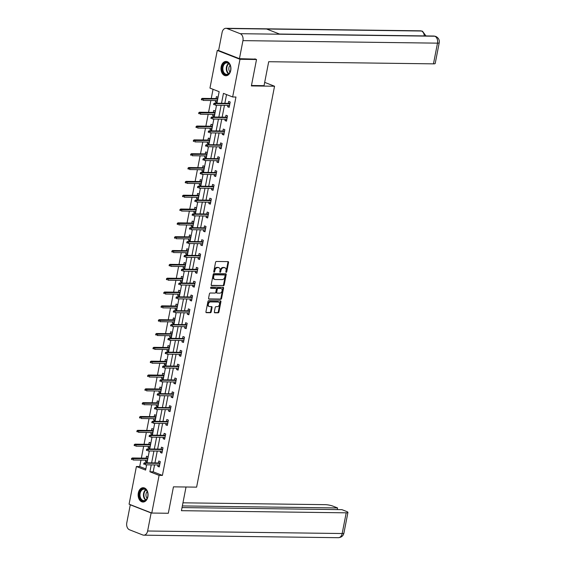 <?xml version="1.0" encoding="UTF-8"?>
<svg xmlns="http://www.w3.org/2000/svg" width="566" height="566" viewBox="0 0 566 566"><rect width="100%" height="100%" fill="white"/><g stroke="black" fill="none" stroke-linecap="round" stroke-linejoin="round"><path stroke-width="0.85" d="M226.181 272.345A0.63 0.439 111.4 0 0 226.754 271.744L228.551 262.497A0.899 0.63 111.4 0 0 228.07 261.612L216.375 261.464A0.899 0.63 111.4 0 0 215.554 262.327L213.757 271.574A0.63 0.439 111.4 0 0 214.67 271.581L214.903 270.385A2.887 2.009 111.4 0 1 217.521 267.633L218.497 267.64A2.887 2.009 111.4 0 1 219.007 267.739A2.887 2.009 111.4 0 1 220.032 270.456L219.799 271.652A0.63 0.439 111.4 0 0 220.712 271.666L220.945 270.463A2.887 2.009 111.4 0 1 223.563 267.711L224.539 267.718A2.887 2.009 111.4 0 1 225.049 267.817A2.887 2.009 111.4 0 1 226.075 270.534L225.841 271.73A0.63 0.439 111.4 0 0 226.181 272.345M225.834 272.005A0.63 0.439 111.4 0 0 226.138 271.503L227.935 262.256A0.899 0.63 111.4 0 0 227.85 261.612M213.757 271.85A0.63 0.439 111.4 0 0 214.054 271.347L214.288 270.145L214.903 270.385M219.799 271.928A0.63 0.439 111.4 0 0 220.096 271.425L220.33 270.223L220.945 270.463M138.316 493A7.167 4.967 90.7 0 1 143.191 487.708A7.167 4.967 90.7 0 1 147.882 496.743A7.167 4.967 90.7 0 1 143.007 502.035A7.167 4.967 90.7 0 1 138.316 493M221.172 66.724A7.167 4.967 90.7 0 1 226.053 61.432A7.167 4.967 90.7 0 1 230.744 70.467A7.167 4.967 90.7 0 1 225.862 75.759A7.167 4.967 90.7 0 1 221.172 66.724M214.351 311.908A0.899 0.63 111.4 0 0 214.832 312.786L218.115 312.828A0.899 0.63 111.4 0 0 218.929 311.965L220.924 301.699A0.899 0.63 111.4 0 0 220.45 300.822L208.755 300.666A0.899 0.63 111.4 0 0 207.934 301.529L205.939 311.802A0.899 0.63 111.4 0 0 206.42 312.68L210.382 312.729A0.899 0.63 111.4 0 0 211.203 311.866L212.059 307.472A0.899 0.63 111.4 0 0 211.578 306.595L209.611 306.567A2.413 1.684 111.4 0 1 209.187 306.489A2.413 1.684 111.4 0 1 208.401 303.921A2.413 1.684 111.4 0 1 210.517 301.911L218.214 302.011A2.413 1.684 111.4 0 1 218.639 302.095A2.413 1.684 111.4 0 1 219.424 304.664A2.413 1.684 111.4 0 1 217.309 306.666L216.028 306.652A0.899 0.63 111.4 0 0 215.207 307.515L214.351 311.908M254.891 58.871L256.518 59.508L251.382 85.926L274.545 86.23L196.614 487.142L173.451 486.845L168.314 513.263L151.773 513.051L129.083 504.172L136.406 466.497L145.604 470.091L146.629 464.827M256.518 59.508L239.977 59.296L232.647 96.97L223.45 93.376L221.525 103.274M154.546 464.927L153.209 471.818L162.407 475.412L235.958 97.019L232.647 96.97M162.407 475.412L159.096 475.369L151.773 513.051M223.372 285.766A0.899 0.63 111.4 0 0 224.193 284.903L226.188 274.637A0.899 0.63 111.4 0 0 225.707 273.753L214.019 273.604A0.899 0.63 111.4 0 0 213.198 274.468L211.203 284.733A0.899 0.63 111.4 0 0 211.684 285.611L222.763 285.526A0.899 0.63 111.4 0 0 223.577 284.663L225.572 274.397A0.899 0.63 111.4 0 0 225.487 273.753M223.556 288.165L221.561 298.438A0.899 0.63 111.4 0 1 220.74 299.301L209.052 299.145A0.899 0.63 111.4 0 1 208.571 298.268L209.427 293.874A0.899 0.63 111.4 0 1 210.241 293.011L214.988 293.075A0.899 0.63 111.4 0 0 215.802 292.212L216.368 289.297A0.899 0.63 111.4 0 0 215.894 288.419L210.955 288.349A0.63 0.439 111.4 0 1 211.189 287.132L223.075 287.287A0.899 0.63 111.4 0 1 223.556 288.165L222.947 287.924L220.945 298.197L221.561 298.438M274.545 86.23L264.683 82.374M226.534 94.579L224.836 103.316M224.447 105.326L222.148 117.141M221.759 119.157L219.459 130.972M219.07 132.989L216.771 144.804M216.382 146.82L214.082 158.636M213.693 160.652L211.394 172.467M211.005 174.477L208.705 186.299M208.316 188.308L206.017 200.131M205.628 202.14L203.328 213.962M202.939 215.971L200.64 227.794M200.251 229.803L197.951 241.618M197.562 243.635L195.263 255.45M194.874 257.466L192.574 269.282M192.185 271.298L189.886 283.113M189.497 285.13L187.197 296.945M186.808 298.954L184.509 310.776M184.12 312.786L181.82 324.608M181.431 326.617L179.132 338.44M178.743 340.449L176.443 352.271M176.054 354.281L173.755 366.096M173.366 368.112L171.066 379.928M170.677 381.944L168.378 393.759M167.989 395.775L165.689 407.591M165.3 409.607L163.001 421.422M162.612 423.432L160.312 435.254M159.923 437.263L157.624 449.086M157.235 451.095L154.935 462.917M227.9 105.368L227.638 106.733L229.166 107.335L230.199 102.014L228.671 101.413L228.289 103.359M225.211 119.2L224.95 120.565L226.478 121.166L227.511 115.846L225.983 115.245L225.601 117.19M222.523 133.031L222.261 134.397L223.789 134.998L224.822 129.678L223.294 129.076L222.912 131.022M219.834 146.863L219.573 148.228L221.101 148.83L222.134 143.509L220.606 142.908L220.224 144.854M217.146 160.694L216.884 162.06L218.412 162.654L219.445 157.341L217.917 156.74L217.535 158.678M214.457 174.526L214.196 175.892L215.724 176.486L216.757 171.173L215.229 170.571L214.847 172.51M211.769 188.358L211.507 189.723L213.035 190.317L214.068 184.997L212.54 184.403L212.158 186.341M209.08 202.189L208.819 203.548L210.347 204.149L211.38 198.829L209.852 198.234L209.47 200.173M206.392 216.014L206.13 217.379L207.658 217.981L208.691 212.66L207.163 212.059L206.781 214.005M203.703 229.846L203.442 231.211L204.97 231.812L206.003 226.492L204.475 225.891L204.093 227.836M201.015 243.677L200.753 245.043L202.281 245.644L203.321 240.324L201.786 239.722L201.404 241.668M198.326 257.509L198.065 258.874L199.593 259.476L200.633 254.155L199.098 253.554L198.716 255.499M195.638 271.34L195.376 272.706L196.904 273.307L197.944 267.987L196.409 267.385L196.027 269.331M192.949 285.172L192.688 286.538L194.216 287.132L195.256 281.818L193.721 281.217L193.339 283.156M190.261 299.004L189.999 300.369L191.527 300.963L192.567 295.643L191.032 295.049L190.65 296.987M187.572 312.835L187.311 314.194L188.839 314.795L189.879 309.475L188.344 308.88L187.962 310.819M184.884 326.667L184.622 328.025L186.15 328.627L187.19 323.306L185.655 322.705L185.273 324.651M182.195 340.491L181.934 341.857L183.462 342.458L184.502 337.138L182.967 336.537L182.585 338.482M179.507 354.323L179.245 355.689L180.773 356.29L181.813 350.97L180.278 350.368L179.903 352.314M176.818 368.155L176.557 369.52L178.085 370.122L179.125 364.801L177.59 364.2L177.215 366.145M174.13 381.986L173.868 383.352L175.396 383.953L176.436 378.633L174.901 378.031L174.526 379.977M171.441 395.818L171.18 397.183L172.708 397.785L173.748 392.464L172.213 391.863L171.838 393.809M168.753 409.65L168.491 411.015L170.019 411.609L171.059 406.296L169.524 405.695L169.149 407.633M166.064 423.481L165.803 424.847L167.331 425.441L168.371 420.121L166.836 419.526L166.461 421.465M163.376 437.313L163.114 438.671L164.642 439.273L165.682 433.952L164.147 433.358L163.772 435.296M160.687 451.144L160.426 452.503L161.954 453.104L162.994 447.784L161.459 447.182L161.084 449.128M157.999 464.969L157.737 466.334L159.265 466.936L160.305 461.615L158.77 461.014L158.395 462.96M213.042 89.301L211.252 98.498M210.863 100.507L208.564 112.33M208.175 114.339L205.875 126.161M205.486 128.171L203.187 139.993M202.798 142.002L200.498 153.825M200.109 155.834L197.81 167.649M197.421 169.666L195.121 181.481M194.732 183.497L192.433 195.312M192.044 197.329L189.744 209.144M189.355 211.16L187.056 222.976M186.667 224.985L184.367 236.807M183.978 238.817L181.679 250.639M181.29 252.648L178.99 264.471M178.601 266.48L176.302 278.302M175.913 280.312L173.613 292.127M173.224 294.143L170.925 305.958M170.536 307.975L168.236 319.79M167.847 321.806L165.548 333.622M165.159 335.638L162.859 347.453M162.47 349.463L160.171 361.285M159.782 363.294L157.482 375.117M157.093 377.126L154.794 388.948M154.405 390.957L152.113 402.78M151.716 404.789L149.424 416.604M149.028 418.621L146.736 430.436M146.339 432.452L144.047 444.268M143.651 446.284L141.359 458.099M140.962 460.116L139.717 466.54L145.83 468.931M215.639 100.571L215.37 101.937L216.905 102.538L217.938 97.218L216.403 96.616L216.028 98.562M212.95 114.403L212.682 115.768L214.217 116.37L215.25 111.049L213.715 110.448L213.34 112.393M210.262 128.234L209.993 129.6L211.528 130.201L212.561 124.881L211.026 124.279L210.651 126.225M207.573 142.066L207.305 143.431L208.84 144.026L209.873 138.712L208.338 138.111L207.963 140.05M204.885 155.898L204.616 157.263L206.151 157.857L207.184 152.537L205.649 151.943L205.274 153.881M202.196 169.729L201.928 171.088L203.463 171.689L204.496 166.369L202.961 165.774L202.586 167.713M199.508 183.561L199.239 184.919L200.774 185.521L201.807 180.2L200.272 179.599L199.897 181.545M196.819 197.385L196.551 198.751L198.086 199.352L199.119 194.032L197.584 193.43L197.209 195.376M194.131 211.217L193.862 212.583L195.397 213.184L196.43 207.864L194.895 207.262L194.52 209.208M191.442 225.049L191.174 226.414L192.709 227.016L193.742 221.695L192.207 221.094L191.832 223.039M188.754 238.88L188.485 240.246L190.02 240.847L191.053 235.527L189.518 234.925L189.143 236.871M186.065 252.712L185.797 254.077L187.332 254.679L188.365 249.358L186.83 248.757L186.455 250.703M183.377 266.544L183.108 267.909L184.643 268.503L185.676 263.19L184.141 262.589L183.766 264.527M180.688 280.375L180.42 281.741L181.955 282.335L182.988 277.015L181.453 276.42L181.078 278.359M178 294.207L177.731 295.565L179.266 296.167L180.299 290.846L178.764 290.252L178.389 292.19M175.311 308.031L175.043 309.397L176.578 309.998L177.611 304.678L176.076 304.076L175.701 306.022M172.623 321.863L172.354 323.228L173.889 323.83L174.922 318.509L173.387 317.908L173.012 319.854M169.934 335.695L169.666 337.06L171.201 337.661L172.234 332.341L170.699 331.74L170.324 333.685M167.246 349.526L166.977 350.892L168.512 351.493L169.545 346.173L168.01 345.571L167.635 347.517M164.557 363.358L164.289 364.723L165.824 365.325L166.857 360.004L165.322 359.403L164.947 361.349M161.869 377.189L161.6 378.555L163.135 379.156L164.168 373.836L162.633 373.235L162.258 375.18M159.18 391.021L158.912 392.387L160.447 392.981L161.48 387.668L159.945 387.066L159.57 389.005M156.492 404.853L156.223 406.218L157.758 406.812L158.791 401.492L157.256 400.898L156.881 402.836M153.803 418.684L153.535 420.043L155.07 420.644L156.103 415.324L154.568 414.729L154.193 416.668M151.115 432.509L150.846 433.874L152.381 434.476L153.414 429.155L151.879 428.554L151.504 430.5M148.426 446.341L148.158 447.706L149.693 448.307L150.726 442.987L149.191 442.386L148.816 444.331M145.738 460.172L145.469 461.538L147.004 462.139L148.037 456.819L146.502 456.217L146.127 458.163M218.603 50.431L217.28 50.416L239.977 59.296M139.717 466.54L136.406 466.497M216.92 103.21L219.155 91.692L209.958 88.098L217.28 50.416M147.019 462.811L149.318 450.996M149.707 448.98L152.006 437.164M152.395 435.148L154.695 423.333M155.084 421.316L157.383 409.501M157.773 407.492L160.072 395.669M160.461 393.66L162.76 381.838M163.149 379.828L165.449 368.006M165.838 365.997L168.137 354.175M168.526 352.165L170.826 340.35M171.215 338.334L173.514 326.518M173.904 324.502L176.203 312.687M176.592 310.67L178.891 298.855M179.281 296.839L181.58 285.023M181.969 283.014L184.268 271.192M184.657 269.183L186.957 257.36M187.346 255.351L189.645 243.529M190.035 241.519L192.334 229.697M192.723 227.688L195.022 215.872M195.411 213.856L197.711 202.041M198.1 200.024L200.399 188.209M200.788 186.193L203.088 174.378M203.477 172.361L205.776 160.546M206.165 158.537L208.465 146.714M208.854 144.705L211.153 132.883M211.543 130.873L213.842 119.051M214.231 117.042L216.53 105.219M151.235 464.884L149.898 471.775L159.096 475.369M221.136 105.283L218.837 117.098M218.448 119.115L216.148 130.93M215.759 132.946L213.46 144.762M213.071 146.778L210.771 158.593M210.382 160.602L208.083 172.425M207.694 174.434L205.394 186.256M205.005 188.266L202.706 200.088M202.317 202.097L200.017 213.92M199.628 215.929L197.329 227.744M196.94 229.761L194.64 241.576M194.251 243.592L191.952 255.407M191.563 257.424L189.263 269.239M188.874 271.255L186.575 283.071M186.186 285.08L183.886 296.902M183.497 298.912L181.198 310.734M180.809 312.743L178.509 324.566M178.12 326.575L175.821 338.397M175.432 340.407L173.132 352.222M172.743 354.238L170.444 366.053M170.055 368.07L167.755 379.885M167.366 381.901L165.067 393.717M164.678 395.733L162.378 407.548M161.989 409.558L159.69 421.38M159.301 423.389L157.001 435.212M156.612 437.221L154.313 449.043M153.924 451.052L151.624 462.875M153.209 471.818L149.898 471.775M215.37 101.937L217.019 101.958M227.638 106.733L229.28 106.755M224.95 120.565L226.591 120.586M212.682 115.768L214.33 115.789M222.261 134.397L223.903 134.418M209.993 129.6L211.642 129.621M219.573 148.228L221.214 148.25M207.305 143.431L208.953 143.453M216.884 162.06L218.526 162.081M204.616 157.263L206.265 157.284M214.196 175.892L215.837 175.913M201.928 171.088L203.576 171.109M211.507 189.723L213.149 189.744M199.239 184.919L200.888 184.94M208.819 203.548L210.46 203.569M196.551 198.751L198.199 198.772M206.13 217.379L207.772 217.401M193.862 212.583L195.511 212.604M203.442 231.211L205.083 231.232M191.174 226.414L192.822 226.435M200.753 245.043L202.395 245.064M188.485 240.246L190.134 240.267M198.065 258.874L199.706 258.895M185.797 254.077L187.445 254.099M195.376 272.706L197.018 272.727M183.108 267.909L184.757 267.93M192.688 286.538L194.329 286.559M180.42 281.741L182.068 281.762M189.999 300.369L191.641 300.39M177.731 295.565L179.38 295.586M187.311 314.194L188.952 314.222M175.043 309.397L176.691 309.418M184.622 328.025L186.264 328.047M172.354 323.228L174.003 323.25M181.934 341.857L183.575 341.878M169.666 337.06L171.314 337.081M179.245 355.689L180.887 355.71M166.977 350.892L168.626 350.913M176.557 369.52L178.198 369.541M164.289 364.723L165.937 364.745M173.868 383.352L175.51 383.373M161.6 378.555L163.249 378.576M171.18 397.183L172.821 397.205M158.912 392.387L160.56 392.408M168.491 411.015L170.133 411.036M156.223 406.218L157.872 406.239M165.803 424.847L167.444 424.868M153.535 420.043L155.183 420.064M163.114 438.671L164.756 438.692M150.846 433.874L152.495 433.896M160.426 452.503L162.067 452.524M148.158 447.706L149.806 447.727M157.737 466.334L159.379 466.356M145.469 461.538L147.118 461.559M225.049 267.817L224.433 267.577A2.887 2.009 111.4 0 0 223.924 267.477L224.539 267.718M220.33 270.223A2.887 2.009 111.4 0 1 222.947 267.47L223.924 267.477M219.007 267.739L218.391 267.499A2.887 2.009 111.4 0 0 217.882 267.4L218.497 267.64M214.288 270.145A2.887 2.009 111.4 0 1 216.905 267.393L217.882 267.4M211.288 285.377L222.763 285.526M225.091 275.578A0.63 0.439 111.4 0 0 224.759 274.963L214.493 274.828A0.63 0.439 111.4 0 0 213.92 275.437L213.672 276.696A2.887 2.009 111.4 0 0 214.705 279.413A2.887 2.009 111.4 0 0 215.214 279.512L222.226 279.597A2.887 2.009 111.4 0 0 224.851 276.845L225.091 275.578M224.348 274.807A0.63 0.439 111.4 0 0 224.143 274.722L224.759 274.963M214.705 279.413L214.09 279.172A2.887 2.009 111.4 0 1 213.064 276.456L213.304 275.196A0.63 0.439 111.4 0 1 213.877 274.595L224.143 274.722M208.656 298.912L220.132 299.06A0.899 0.63 111.4 0 0 220.945 298.197M215.575 288.292A0.899 0.63 111.4 0 0 215.278 288.179L210.644 288.115M219.905 293.138A2.413 1.684 111.4 0 0 222.021 291.129A2.413 1.684 111.4 0 0 221.235 288.561A2.413 1.684 111.4 0 0 220.811 288.483L218.101 288.448A0.899 0.63 111.4 0 0 217.28 289.304L216.714 292.219A0.899 0.63 111.4 0 0 217.195 293.103L219.905 293.138M221.235 288.561L220.627 288.32A2.413 1.684 111.4 0 0 220.195 288.243L220.811 288.483M216.58 292.863A0.899 0.63 111.4 0 1 216.099 291.985L216.665 289.063A0.899 0.63 111.4 0 1 217.486 288.207L220.195 288.243M222.947 287.924A0.899 0.63 111.4 0 0 222.863 287.287M218.639 302.095L218.023 301.855A2.413 1.684 111.4 0 0 217.599 301.77L218.214 302.011M209.187 306.489L208.571 306.248A2.413 1.684 111.4 0 1 207.786 303.68A2.413 1.684 111.4 0 1 209.901 301.671L217.599 301.77M206.024 312.439L209.767 312.489A0.899 0.63 111.4 0 0 210.587 311.625L211.443 307.232A0.899 0.63 111.4 0 0 211.359 306.588M214.436 312.552L217.5 312.588A0.899 0.63 111.4 0 0 218.32 311.732L220.315 301.459A0.899 0.63 111.4 0 0 220.231 300.815M201.531 98.824L201.362 99.708L201.97 99.949L202.147 99.057L201.531 98.824L202.218 98.378L203.321 98.809L203.01 100.408L217.28 100.592M201.97 99.949L201.362 99.708M202.147 99.057L217.592 99M202.218 98.378L217.669 98.583M229.938 103.38L214.479 103.182L215.582 103.613L229.853 103.797M214.408 103.861L213.792 103.62L213.623 104.505L214.238 104.745L214.408 103.861L215.582 103.613L215.271 105.205L229.548 105.389M214.238 104.745L213.623 104.505M214.479 103.182L213.792 103.62M222.318 70.191A6.198 4.302 90.7 0 1 225.41 62.614A6.198 4.302 90.7 0 1 230.645 66.972A6.198 4.302 90.7 0 1 230.652 67.014A6.198 4.302 90.7 0 1 230.603 70.34A6.198 4.302 90.7 0 1 226.393 74.804A6.198 4.302 90.7 0 1 222.318 70.191M230.659 67.036A5.738 3.983 -89.3 0 0 226.895 62.868A5.738 3.983 -89.3 0 0 222.962 70.078A5.738 3.983 -89.3 0 0 226.747 74.351A5.738 3.983 -89.3 0 0 230.617 70.276M230.086 65.281A4.089 2.837 -89.3 0 0 228.905 69.717A4.089 2.837 -89.3 0 0 230.001 72.016M226.577 61.489L226.612 61.489A7.117 4.938 -89.3 0 0 226.577 61.489A7.117 4.938 -89.3 0 0 221.702 70.432A7.117 4.938 -89.3 0 0 226.393 75.724A7.117 4.938 -89.3 0 0 226.428 75.724L226.393 75.724M147.797 493.29A6.198 4.302 90.7 0 1 147.74 496.615A6.198 4.302 90.7 0 1 143.531 501.08A6.198 4.302 90.7 0 1 139.462 496.467A6.198 4.302 90.7 0 1 142.554 488.89A6.198 4.302 90.7 0 1 147.79 493.248A6.198 4.302 90.7 0 1 147.797 493.29A5.738 3.983 -89.3 0 0 144.033 489.144A5.738 3.983 -89.3 0 0 140.099 496.354A5.738 3.983 -89.3 0 0 143.884 500.62A5.738 3.983 -89.3 0 0 147.754 496.552M147.224 491.557A4.089 2.837 -89.3 0 0 146.042 495.993A4.089 2.837 -89.3 0 0 147.139 498.292M143.722 487.758L143.75 487.758A7.117 4.938 -89.3 0 0 143.722 487.758A7.117 4.938 -89.3 0 0 138.847 496.7A7.117 4.938 -89.3 0 0 143.538 501.992A7.117 4.938 -89.3 0 0 143.566 501.992L143.566 501.992M251.467 85.494L264.046 85.657L268.694 61.715L433.471 63.852L437.497 43.15L242.941 40.632L239.439 58.673L255.599 59.147M242.941 40.632A5.646 3.92 -89.3 0 0 240.232 33.698L279.937 34.215L266.628 29.008L226.924 28.498L240.232 33.698M226.924 28.498A5.646 3.92 -89.3 0 0 225.94 28.3A5.646 3.92 -89.3 0 0 222.091 32.474L218.589 50.516L239.439 58.673M439.223 42.768C439.69 39.988 438.53 37.872 435.756 36.415L434.787 36.224A5.646 3.92 -89.3 0 1 437.497 43.15A5.511 1.005 11 0 0 439.223 42.768L435.204 63.47A5.511 1.005 -169 0 1 433.471 63.852M424.288 35.92A5.646 3.92 -89.3 0 0 421.479 31.017L422.477 31.222M186.03 487.008L181.424 510.688L346.201 512.824A5.511 1.005 11 0 0 347.934 512.435A5.511 1.005 11 0 0 346.491 511.438L341.921 509.648L182.033 507.575M143.778 535.174A5.646 3.92 -89.3 0 0 147.627 531L342.175 533.526A5.511 1.005 11 0 0 343.909 533.137C343.258 535.896 341.397 537.417 338.334 537.7L143.778 535.174A5.646 3.92 -89.3 0 1 142.795 534.983L129.487 529.776A5.646 3.92 -89.3 0 1 126.777 522.85L130.279 504.801L130.704 504.808M147.627 531L151.129 512.959L130.279 504.801M337.251 509.591L337.569 507.95L332.999 506.16A5.511 1.005 11 0 0 325.351 504.667L182.952 502.82M337.569 507.95L182.351 505.933M151.129 512.959L151.561 512.966M198.843 112.648L198.673 113.54L199.282 113.78L199.458 112.889L198.843 112.648L199.529 112.21L200.633 112.641L200.322 114.24L214.592 114.424M199.282 113.78L198.673 113.54M199.458 112.889L214.903 112.832M199.529 112.21L214.981 112.415M196.154 126.48L195.985 127.371L196.593 127.612L196.77 126.72L196.154 126.48L196.841 126.041L197.944 126.473L197.633 128.072L211.903 128.256M196.593 127.612L195.985 127.371M196.77 126.72L212.215 126.657M196.841 126.041L212.292 126.246M227.249 117.212L211.79 117.006L212.894 117.445L227.171 117.629M211.719 117.686L211.111 117.452L210.934 118.336L211.55 118.577L211.719 117.686L212.894 117.445L212.583 119.037L226.86 119.221M211.55 118.577L210.934 118.336M211.79 117.006L211.111 117.452M224.56 131.043L209.102 130.838L210.205 131.27L224.483 131.461M209.031 131.517L208.422 131.277L208.246 132.168L208.861 132.409L209.031 131.517L210.205 131.27L209.894 132.869L224.171 133.052M208.861 132.409L208.246 132.168M209.102 130.838L208.422 131.277M193.466 140.311L193.296 141.203L193.905 141.436L194.081 140.552L193.466 140.311L194.152 139.873L195.256 140.304L194.945 141.903L209.215 142.087M193.905 141.436L193.296 141.203M194.081 140.552L209.526 140.488M194.152 139.873L209.604 140.071M190.777 154.143L190.608 155.027L191.216 155.268L191.393 154.384L190.777 154.143L191.464 153.704L192.567 154.136L192.256 155.735L206.526 155.919M191.216 155.268L190.608 155.027M191.393 154.384L206.838 154.32M191.464 153.704L206.915 153.902M188.089 167.975L187.919 168.859L188.528 169.1L188.704 168.215L188.089 167.975L188.775 167.536L189.879 167.968L189.568 169.559L203.838 169.75M188.528 169.1L187.919 168.859M188.704 168.215L204.149 168.152M188.775 167.536L204.227 167.734M221.872 144.875L206.413 144.67L207.517 145.101L221.794 145.285M206.342 145.349L205.734 145.108L205.557 146L206.173 146.24L206.342 145.349L207.517 145.101L207.206 146.7L221.483 146.884M206.173 146.24L205.557 146M206.413 144.67L205.734 145.108M219.184 158.699L203.725 158.501L204.828 158.933L219.106 159.117M203.654 159.18L203.045 158.94L202.869 159.831L203.484 160.065L203.654 159.18L204.828 158.933L204.517 160.532L218.794 160.716M203.484 160.065L202.869 159.831M203.725 158.501L203.045 158.94M216.495 172.531L201.036 172.333L202.14 172.764L216.417 172.948M200.965 173.012L200.357 172.772L200.18 173.656L200.796 173.896L200.965 173.012L202.14 172.764L201.829 174.363L216.106 174.547M200.796 173.896L200.18 173.656M201.036 172.333L200.357 172.772M185.4 181.806L185.231 182.691L185.839 182.931L186.016 182.047L185.4 181.806L186.087 181.368L187.19 181.799L186.879 183.391L201.149 183.582M185.839 182.931L185.231 182.691M186.016 182.047L201.461 181.983M186.087 181.368L201.538 181.566M213.806 186.363L198.348 186.164L199.451 186.596L213.729 186.78M198.277 186.844L197.668 186.603L197.492 187.488L198.107 187.728L198.277 186.844L199.451 186.596L199.14 188.188L213.417 188.379M198.107 187.728L197.492 187.488M198.348 186.164L197.668 186.603M182.712 195.638L182.542 196.522L183.151 196.763L183.327 195.878L182.712 195.638L183.398 195.199L184.502 195.631L184.191 197.223L198.461 197.407M183.151 196.763L182.542 196.522M183.327 195.878L198.772 195.815M183.398 195.199L198.85 195.397M211.118 200.194L195.659 199.996L196.763 200.428L211.04 200.612M195.588 200.675L194.98 200.435L194.803 201.319L195.419 201.56L195.588 200.675L196.763 200.428L196.452 202.02L210.729 202.211M195.419 201.56L194.803 201.319M195.659 199.996L194.98 200.435M180.023 209.47L179.854 210.354L180.462 210.594L180.639 209.71L180.023 209.47L180.71 209.031L181.813 209.462L181.502 211.054L195.772 211.238M180.462 210.594L179.854 210.354M180.639 209.71L196.084 209.646M180.71 209.031L196.161 209.229M208.43 214.026L192.971 213.828L194.074 214.259L208.352 214.443M192.9 214.507L192.291 214.266L192.115 215.151L192.73 215.391L192.9 214.507L194.074 214.259L193.763 215.851L208.04 216.035M192.73 215.391L192.115 215.151M192.971 213.828L192.291 214.266M177.335 223.301L177.165 224.186L177.774 224.426L177.95 223.535L177.335 223.301L178.021 222.855L179.125 223.287L178.814 224.886L193.084 225.07M177.774 224.426L177.165 224.186M177.95 223.535L193.395 223.478M178.021 222.855L193.473 223.061M205.741 227.857L190.282 227.659L191.386 228.091L205.663 228.275M190.211 228.339L189.603 228.098L189.426 228.982L190.042 229.223L190.211 228.339L191.386 228.091L191.075 229.683L205.352 229.867M190.042 229.223L189.426 228.982M190.282 227.659L189.603 228.098M174.646 237.126L174.477 238.017L175.085 238.258L175.262 237.366L174.646 237.126L175.333 236.687L176.436 237.119L176.125 238.718L190.395 238.902M175.085 238.258L174.477 238.017M175.262 237.366L190.707 237.31M175.333 236.687L190.784 236.892M203.053 241.689L187.594 241.484L188.697 241.915L202.975 242.107M187.523 242.163L186.914 241.93L186.738 242.814L187.353 243.055L187.523 242.163L188.697 241.915L188.386 243.514L202.663 243.698M187.353 243.055L186.738 242.814M187.594 241.484L186.914 241.93M171.958 250.957L171.788 251.849L172.397 252.089L172.573 251.198L171.958 250.957L172.644 250.519L173.748 250.95L173.437 252.549L187.707 252.733M172.397 252.089L171.788 251.849M172.573 251.198L188.018 251.134M172.644 250.519L188.096 250.724M200.364 255.521L184.905 255.316L186.009 255.747L200.286 255.938M184.834 255.995L184.226 255.754L184.049 256.646L184.665 256.886L184.834 255.995L186.009 255.747L185.698 257.346L199.975 257.53M184.665 256.886L184.049 256.646M184.905 255.316L184.226 255.754M169.269 264.789L169.1 265.68L169.708 265.914L169.885 265.03L169.269 264.789L169.956 264.35L171.059 264.782L170.748 266.381L185.018 266.565M169.708 265.914L169.1 265.68M169.885 265.03L185.33 264.966M169.956 264.35L185.407 264.548M197.675 269.352L182.217 269.147L183.32 269.579L197.598 269.763M182.146 269.826L181.537 269.586L181.361 270.477L181.976 270.718L182.146 269.826L183.32 269.579L183.009 271.178L197.286 271.362M181.976 270.718L181.361 270.477M182.217 269.147L181.537 269.586M166.581 278.621L166.411 279.505L167.02 279.745L167.196 278.861L166.581 278.621L167.267 278.182L168.371 278.613L168.06 280.212L182.33 280.396M167.02 279.745L166.411 279.505M167.196 278.861L182.641 278.797M167.267 278.182L182.726 278.38M194.987 283.177L179.528 282.979L180.632 283.41L194.909 283.594M179.457 283.658L178.849 283.417L178.672 284.309L179.288 284.542L179.457 283.658L180.632 283.41L180.321 285.009L194.598 285.193M179.288 284.542L178.672 284.309M179.528 282.979L178.849 283.417M163.892 292.452L163.723 293.337L164.331 293.577L164.508 292.693L163.892 292.452L164.579 292.014L165.682 292.445L165.371 294.037L179.641 294.228M164.331 293.577L163.723 293.337M164.508 292.693L179.953 292.629M164.579 292.014L180.038 292.212M192.299 297.009L176.84 296.81L177.943 297.242L192.221 297.426M176.769 297.49L176.16 297.249L175.984 298.133L176.599 298.374L176.769 297.49L177.943 297.242L177.632 298.841L191.909 299.025M176.599 298.374L175.984 298.133M176.84 296.81L176.16 297.249M161.204 306.284L161.034 307.168L161.643 307.409L161.819 306.524L161.204 306.284L161.89 305.845L162.994 306.277L162.683 307.869L176.953 308.06M161.643 307.409L161.034 307.168M161.819 306.524L177.264 306.461M161.89 305.845L177.349 306.043M189.61 310.84L174.151 310.642L175.255 311.074L189.532 311.258M174.08 311.321L173.472 311.081L173.295 311.965L173.911 312.206L174.08 311.321L175.255 311.074L174.944 312.665L189.221 312.856M173.911 312.206L173.295 311.965M174.151 310.642L173.472 311.081M158.515 320.115L158.346 321L158.954 321.24L159.131 320.356L158.515 320.115L159.202 319.677L160.305 320.108L159.994 321.7L174.264 321.884M158.954 321.24L158.346 321M159.131 320.356L174.576 320.292M159.202 319.677L174.661 319.875M186.922 324.672L171.463 324.474L172.566 324.905L186.844 325.089M171.392 325.153L170.783 324.912L170.607 325.797L171.222 326.037L171.392 325.153L172.566 324.905L172.255 326.497L186.532 326.688M171.222 326.037L170.607 325.797M171.463 324.474L170.783 324.912M155.827 333.947L155.657 334.831L156.266 335.072L156.442 334.188L155.827 333.947L156.513 333.508L157.617 333.94L157.306 335.532L171.576 335.716M156.266 335.072L155.657 334.831M156.442 334.188L171.887 334.124M156.513 333.508L171.972 333.707M184.233 338.503L168.774 338.305L169.878 338.737L184.155 338.921M168.703 338.984L168.095 338.744L167.918 339.628L168.534 339.869L168.703 338.984L169.878 338.737L169.567 340.329L183.844 340.513M168.534 339.869L167.918 339.628M168.774 338.305L168.095 338.744M153.138 347.779L152.969 348.663L153.577 348.904L153.754 348.012L153.138 347.779L153.825 347.333L154.928 347.765L154.617 349.364L168.887 349.547M153.577 348.904L152.969 348.663M153.754 348.012L169.199 347.956M153.825 347.333L169.284 347.538M181.545 352.335L166.086 352.137L167.189 352.568L181.467 352.752M166.015 352.816L165.406 352.576L165.23 353.46L165.845 353.7L166.015 352.816L167.189 352.568L166.878 354.16L181.155 354.344M165.845 353.7L165.23 353.46M166.086 352.137L165.406 352.576M150.45 361.603L150.28 362.495L150.889 362.735L151.065 361.844L150.45 361.603L151.136 361.165L152.24 361.596L151.929 363.195L166.199 363.379M150.889 362.735L150.28 362.495M151.065 361.844L166.51 361.78M151.136 361.165L166.595 361.37M178.856 366.167L163.397 365.961L164.501 366.393L178.778 366.584M163.326 366.641L162.718 366.407L162.541 367.292L163.157 367.532L163.326 366.641L164.501 366.393L164.19 367.992L178.467 368.176M163.157 367.532L162.541 367.292M163.397 365.961L162.718 366.407M147.761 375.435L147.592 376.326L148.2 376.567L148.377 375.675L147.761 375.435L148.448 374.996L149.551 375.428L149.24 377.027L163.51 377.211M148.2 376.567L147.592 376.326M148.377 375.675L163.822 375.612M148.448 374.996L163.907 375.201M176.168 379.998L160.709 379.793L161.812 380.225L176.09 380.416M160.638 380.472L160.029 380.232L159.853 381.123L160.468 381.364L160.638 380.472L161.812 380.225L161.508 381.824L175.778 382.008M160.468 381.364L159.853 381.123M160.709 379.793L160.029 380.232M145.073 389.267L144.903 390.151L145.512 390.391L145.688 389.507L145.073 389.267L145.759 388.828L146.863 389.259L146.552 390.858L160.822 391.042M145.512 390.391L144.903 390.151M145.688 389.507L161.133 389.443M145.759 388.828L161.218 389.026M173.479 393.83L158.02 393.625L159.124 394.056L173.401 394.24M157.949 394.304L157.341 394.063L157.164 394.955L157.78 395.195L157.949 394.304L159.124 394.056L158.82 395.655L173.09 395.839M157.78 395.195L157.164 394.955M158.02 393.625L157.341 394.063M142.384 403.098L142.215 403.983L142.823 404.223L143 403.339L142.384 403.098L143.071 402.659L144.174 403.091L143.863 404.69L158.133 404.874M142.823 404.223L142.215 403.983M143 403.339L158.445 403.275M143.071 402.659L158.53 402.858M170.791 407.654L155.332 407.456L156.435 407.888L170.713 408.072M155.261 408.136L154.652 407.895L154.476 408.786L155.091 409.02L155.261 408.136L156.435 407.888L156.131 409.487L170.401 409.671M155.091 409.02L154.476 408.786M155.332 407.456L154.652 407.895M139.696 416.93L139.526 417.814L140.135 418.055L140.311 417.17L139.696 416.93L140.382 416.491L141.486 416.923L141.175 418.515L155.445 418.706M140.135 418.055L139.526 417.814M140.311 417.17L155.756 417.107M140.382 416.491L155.841 416.689M168.102 421.486L152.643 421.288L153.747 421.72L168.024 421.903M152.572 421.967L151.964 421.727L151.787 422.611L152.403 422.852L152.572 421.967L153.747 421.72L153.443 423.318L167.713 423.502M152.403 422.852L151.787 422.611M152.643 421.288L151.964 421.727M137.007 430.761L136.838 431.646L137.446 431.886L137.623 431.002L137.007 430.761L137.694 430.323L138.797 430.754L138.486 432.346L152.756 432.53M137.446 431.886L136.838 431.646M137.623 431.002L153.068 430.938M137.694 430.323L153.153 430.521M165.413 435.318L149.955 435.12L151.058 435.551L165.336 435.735M149.884 435.799L149.275 435.558L149.099 436.443L149.714 436.683L149.884 435.799L151.058 435.551L150.754 437.143L165.024 437.334M149.714 436.683L149.099 436.443M149.955 435.12L149.275 435.558M134.319 444.593L134.149 445.477L134.758 445.718L134.934 444.834L134.319 444.593L135.005 444.154L136.109 444.586L135.798 446.178L150.068 446.362M134.758 445.718L134.149 445.477M134.934 444.834L150.379 444.77M135.005 444.154L150.464 444.352M162.725 449.149L147.266 448.951L148.37 449.383L162.647 449.567M147.195 449.63L146.587 449.39L146.41 450.274L147.026 450.515L147.195 449.63L148.37 449.383L148.066 450.975L162.336 451.166M147.026 450.515L146.41 450.274M147.266 448.951L146.587 449.39M131.63 458.425L131.461 459.309L132.069 459.55L132.246 458.665L131.63 458.425L132.317 457.986L133.42 458.418L133.109 460.009L147.379 460.193M132.069 459.55L131.461 459.309M132.246 458.665L147.691 458.602M132.317 457.986L147.776 458.184M160.036 462.981L144.578 462.783L145.681 463.214L159.959 463.398M144.507 463.462L143.898 463.221L143.722 464.106L144.337 464.346L144.507 463.462L145.681 463.214L145.377 464.806L159.647 464.99M144.337 464.346L143.722 464.106M144.578 462.783L143.898 463.221M226.138 271.503L226.754 271.744M214.054 271.347L214.67 271.581M220.096 271.425L220.712 271.666M222.947 267.47L223.563 267.711M216.905 267.393L217.521 267.633M227.935 262.256L228.551 262.497M225.572 274.397L226.188 274.637M223.577 284.663L224.193 284.903M213.877 274.595L214.493 274.828M213.304 275.196L213.92 275.437M213.064 276.456L213.672 276.696M220.132 299.06L220.74 299.301M215.278 288.179L215.894 288.419M217.486 288.207L218.101 288.448M216.665 289.063L217.28 289.304M216.099 291.985L216.714 292.219M209.901 301.671L210.517 301.911M211.443 307.232L212.059 307.472M210.587 311.625L211.203 311.866M209.767 312.489L210.382 312.729M220.315 301.459L220.924 301.699M218.32 311.732L218.929 311.965M217.5 312.588L218.115 312.828M228.473 73.806A5.738 3.983 90.7 0 1 226.407 70.127A5.738 3.983 90.7 0 1 228.607 63.456M228.905 63.689A5.554 3.849 -89.3 0 0 226.86 70.078A5.554 3.849 -89.3 0 0 228.777 73.58M145.618 500.075A5.738 3.983 90.7 0 1 143.552 496.396A5.738 3.983 90.7 0 1 145.752 489.732M146.049 489.965A5.554 3.849 -89.3 0 0 144.005 496.354A5.554 3.849 -89.3 0 0 145.915 499.849M435.728 36.401L433.825 36.04A5.646 3.92 -89.3 0 1 434.787 36.224L279.937 34.215M266.628 29.008L421.479 31.017A5.646 3.92 -89.3 0 0 420.488 30.826L225.94 28.3M338.334 537.7A5.646 3.92 -89.3 0 0 342.175 533.526L346.201 512.824M224.256 274.743L224.865 274.984M215.434 288.207L216.049 288.448M216.424 292.827L217.033 293.068M433.825 36.04L279.484 34.038M425.972 35.941L422.477 31.215M422.448 31.208L420.488 30.826M347.934 512.435L343.909 533.137"/></g></svg>
